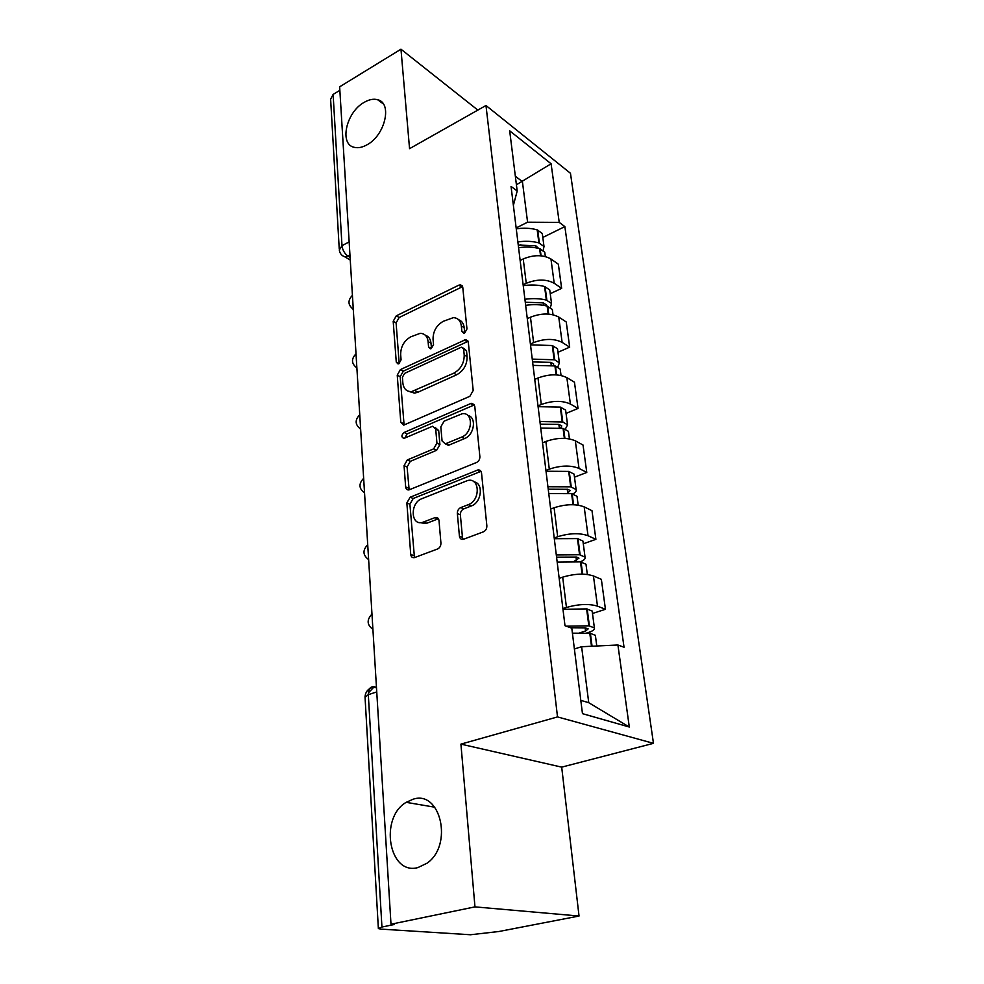 <?xml version="1.0" encoding="UTF-8"?>
<svg xmlns="http://www.w3.org/2000/svg" width="984" height="984" viewBox="0 0 984 984"><rect width="100%" height="100%" fill="white"/><g stroke="black" fill="none" stroke-linecap="round" stroke-linejoin="round"><path stroke-width="1.48" d="M464.694 332.961L466.969 328.976L462.763 287.291L460.475 284.819L458.79 285.188L396.281 315.839L393.194 321.276L396.269 362.112L398.04 363.945L398.877 363.723L401.066 359.861L400.66 354.498C400.734 346.663 404.067 340.784 410.685 336.872L420.229 333.305C424.768 333.527 427.4 336.282 428.101 341.571L428.569 346.971L430.377 348.803L431.287 348.57L433.526 344.646L433.046 339.246C433.046 331.325 436.441 325.347 443.243 321.325L453.378 317.635C457.929 317.943 460.573 320.698 461.324 325.913L461.865 331.362L463.698 333.207L464.694 332.961L464.19 327.611C463.673 323.49 461.803 320.87 458.581 319.714M413.12 799.217L406.183 802.341C379.197 817.778 388.754 875.662 417.929 867.581L427.068 863.189C453.452 845.022 440.537 789.808 413.12 799.217M364.092 102.397C345.95 112.336 338.939 144.845 354.621 147.403C358.385 148.203 362.543 147.329 367.081 144.759C385.138 135.275 392.579 102.877 377.622 99.716C373.551 98.597 369.037 99.495 364.092 102.397M459.417 536.132C459.872 538.691 461.225 539.736 463.501 539.269L483.378 531.84C485.739 530.671 486.908 528.666 486.859 525.813L481.533 473.009C481.127 470.721 479.897 469.712 477.843 469.983L410.143 497.203L406.859 502.935L410.734 554.447C411.127 556.981 412.407 558.026 414.596 557.571L437.536 548.998C439.799 547.867 440.93 545.899 440.93 543.094L439.012 520.597C438.618 518.187 437.363 517.166 435.26 517.523L422.739 522.319C410.623 526.194 409.811 502.898 421.804 498.728L467.535 480.561C479.86 477.019 480.745 500.425 468.322 504.644L460.746 507.584C458.458 508.753 457.326 510.733 457.351 513.513L459.417 536.132L462.455 537.375L463.132 539.367M557.51 716.918L460.918 744.125L474.964 906.879L390.992 924.222L339.64 86.826L400.968 49.2L409.553 148.67L485.973 105.497L557.51 716.918L653.474 743.338L570.462 173.27L485.973 105.497M469.872 396.306L473.193 390.5L468.31 342.272L465.653 339.615L400.39 369.603L397.241 375.138L400.796 422.321L403.723 425.113L469.872 396.306M474.768 406.171L479.872 456.613C479.909 459.344 478.765 461.312 476.465 462.529L409.024 489.884C407.093 490.143 405.974 489.159 405.654 486.932L404.055 465.641L407.302 459.958L433.637 448.876L436.933 443.12L435.715 429.098L432.616 426.244L403.969 438.397C401.189 437.253 401.226 435.272 404.104 432.48L470.598 403.6L471.631 403.317L474.768 406.171M474.964 906.879L579.035 916.03L498.913 931.504L470.512 934.751L380.833 929.105L378.36 928.589L381.94 927.026L394.436 924.456L390.992 924.222M579.035 916.03L561.692 767.139L653.474 743.338M339.234 248.903L330.624 99.175L333.121 94.439L341.989 245.705C342.592 250.207 344.634 253.7 348.102 256.172L350.095 257.365M339.861 90.319L333.121 94.439M477.843 110.097L400.968 49.2M523.131 284.782L526.255 283.294C536.969 279.025 546.28 279.013 554.201 283.257L550.954 258.989C543.082 254.635 533.845 254.61 523.23 258.94L520.142 260.452M550.954 258.989L558.358 264.229L561.655 288.361L550.24 293.699M554.201 283.257L561.655 288.361M557.977 352.284L569.674 347.143L566.243 321.977L558.74 317.057C550.745 312.961 541.323 313.01 530.462 317.205L527.289 318.668M530.401 344.043L533.611 342.604C544.582 338.471 554.09 338.385 562.122 342.358L569.674 347.143M566.058 413.391L578.038 408.458L574.459 382.198L566.846 377.61C558.74 373.809 549.121 373.932 538.002 377.991L534.742 379.393M538.002 405.875L541.286 404.498C552.528 400.513 562.221 400.353 570.388 404.018L578.038 408.458M574.484 477.166L586.772 472.455L583.032 445.039L575.32 440.82C567.091 437.339 557.264 437.548 545.862 441.447L542.528 442.788M545.923 470.463L549.293 469.147C560.818 465.321 570.732 465.075 579.023 468.409L586.772 472.455M583.278 543.795L595.898 539.343L591.987 510.684L584.176 506.871C575.812 503.747 565.775 504.054 554.09 507.756L550.671 509.036M554.213 537.977L557.682 536.723C569.502 533.094 579.625 532.762 588.038 535.714L595.898 539.343M592.491 613.475L605.443 609.305L601.359 579.318L593.438 575.96C584.939 573.229 574.693 573.623 562.688 577.141L559.17 578.334M562.897 608.629L566.452 607.46C578.58 604.041 588.924 603.598 597.485 606.144L605.443 609.305M516.145 227.944L527.584 222.187L522.418 181.634L515.358 176.271M516.416 184.771L551.089 163.775L559.232 222.396L527.584 222.187M513.377 205.41L517.19 191.019L509.675 130.798L551.089 163.775M580.794 700.337L588.739 702.699L581.618 646.722L617.915 645L624.041 647.238L564.853 226.591L559.232 222.396M617.915 645L629.305 727.016L582.466 713.658L571.79 628.186L564.988 625.713L511.053 186.419L517.19 191.019M460.918 744.125L561.692 767.139M581.618 646.722L574.385 648.948M542.811 237.464L564.853 226.591M588.739 702.699L629.305 727.016M425.334 335.237C428.618 336.307 430.512 338.963 431.004 343.195L431.472 348.484M462.628 286.627L399.172 317.488L396.097 322.912L399.197 363.551M468.101 341.325L403.329 371.152L400.193 376.675L404.092 425.039M463.624 349.062L461.742 347.192L460.795 347.438L404.621 373.367L402.407 377.241L402.85 382.985C403.6 388.828 406.527 391.693 411.619 391.607L453.759 373.207C460.783 369.209 464.263 363.108 464.202 354.916L463.624 349.062L466.502 350.722L463.353 348.127M408.95 391.423L414.572 393.133L417.991 392.198L415.039 390.685M466.502 350.722L467.092 356.552C467.154 364.732 463.673 370.808 456.662 374.793L417.991 392.198M435.26 427.548L438.679 430.549L439.909 444.559L436.625 450.291L410.316 461.336L407.081 466.994L409.147 489.86M474.423 404.879L407.093 433.907L404.879 438.077M461.668 437.081C473.083 432.886 473.378 411.644 462.086 413.784L444.104 421.152L440.82 426.896L442.062 440.955L445.346 443.858L461.668 437.081L464.62 438.544C474.436 434.989 476.846 416.945 467.781 415.433M445.444 443.833L449.098 445.063L446.133 443.624M464.62 438.544L449.098 445.063M474.042 481.865C483.796 483.23 481.668 502.553 471.324 505.961L463.759 508.9C461.484 510.056 460.352 512.024 460.364 514.804L462.455 537.375M419.516 522.553L425.801 523.562L426.724 523.254L423.673 522.012M438.433 518.752L426.724 523.254M481.004 471.348L413.194 498.494L409.91 504.214L414.461 557.608M518.248 245.041L535.825 245.803L538.654 248.398M518.568 247.697C526.206 246.615 533.23 246.935 539.638 248.657L544.767 252.248L544.939 253.589M543.217 250.231L544.004 246.504L538.888 242.9C532.492 241.166 525.481 240.834 517.867 241.916M516.256 228.829C523.832 227.759 530.819 228.091 537.19 229.85L542.295 233.516L542.467 234.881M518.359 245.938L520.819 244.708M525.272 302.26L543.193 302.863L545.985 304.597L545.911 305.778M525.653 305.311C533.439 304.228 540.61 304.474 547.129 306.073L552.319 309.456L552.491 310.747M550.437 307.34L551.532 303.478L546.341 300.071C539.835 298.459 532.688 298.201 524.903 299.284M523.23 285.655C530.979 284.573 538.088 284.843 544.57 286.479L549.748 289.936L549.921 291.252M532.602 361.915L550.868 362.358L553.709 363.969L553.279 365.593M533.02 365.384L554.939 365.937L560.203 369.098L560.363 370.316M557.854 366.872L559.379 362.862L554.644 359.8L532.258 359.111M530.511 344.88L552.27 345.507L557.51 348.754L557.682 349.984M540.241 424.166L558.887 424.411L561.766 425.9L560.634 427.991M540.72 428.089L563.082 428.409L568.42 431.324L568.567 432.468M565.406 428.999L567.559 424.817L562.774 421.988L539.921 421.533M538.1 406.687L560.302 407.081L565.615 410.082L565.775 411.251M548.223 489.196L567.805 489.319L570.179 490.573L567.67 493.144M548.764 493.599L571.593 493.661L577.005 496.305L577.153 497.363M572.959 493.919C575.603 492.492 576.649 491.016 576.107 489.515L570.695 486.834L547.928 486.748M546.022 471.238L568.691 471.385L574.078 474.128L574.226 475.198M556.575 557.165L576.575 557.055L578.973 558.162L574.139 561.311M557.178 562.11L580.486 561.889L585.984 564.238L586.107 565.197M580.166 561.852C583.992 560.376 585.615 558.801 585.049 557.129L579.564 554.755L556.304 554.939M554.312 538.703L577.448 538.592L582.922 541.04L583.045 542.024M570.572 627.743L585.173 627.853L588.174 628.887L585.554 631.015L579.748 632.847M572.417 633.167L590.375 633.364L595.369 635.32L595.48 636.168M586.587 633.019L588.986 632.269C593.143 630.879 594.951 629.416 594.385 627.878L588.826 625.824L566.243 626.168M562.983 609.317L586.624 608.899L592.159 611.027L592.282 611.913M376.466 687.349L374.203 686.758C370.341 686.315 368.373 688.935 368.311 694.63L381.94 927.026M349.972 255.188L344.966 256.91L342.641 255.754M588.038 535.714L584.176 506.871M579.023 468.409L575.32 440.82M570.388 404.018L566.846 377.61M562.122 342.358L558.74 317.057M597.485 606.144L593.438 575.96M566.452 607.46L562.688 577.141M557.682 536.723L554.09 507.756M549.293 469.147L545.862 441.447M541.286 404.498L538.002 377.991M533.611 342.604L530.462 317.205M526.255 283.294L523.23 258.94M352.42 295.225L352.912 303.158M353.293 309.443L352.432 308.742M356.011 353.736L356.516 362.026M360.624 429.049C354.99 424.793 354.707 420.02 359.75 414.756L360.279 423.403M363.662 478.445L364.215 487.474M367.733 544.976L368.311 554.41M372.001 614.545L372.604 624.409M356.897 368.09L356.122 367.462M360.636 429.245L359.984 428.692M349.148 241.867L341.989 245.705L339.308 250.034C339.788 253.429 341.669 255.729 344.966 256.91L350.267 260.047M376.749 691.949L368.311 694.63L365.052 697.299L378.348 928.256M368.323 692.945L374.203 686.758M464.19 327.611L461.324 325.913M431.373 348.533L428.569 346.971M431.004 343.195L428.101 341.571M399.086 363.613L396.269 362.112M396.097 322.912L393.194 321.276M399.172 317.488L396.281 315.839M461.619 286.959L458.79 285.188M464.632 332.986L461.865 331.362M403.784 423.772L400.796 422.321M400.193 376.675L397.241 375.138M403.329 371.152L400.39 369.603M467.117 341.632L464.251 339.96M456.662 374.793L453.759 373.207M467.092 356.552L464.202 354.916M408.692 488.236L405.654 486.932M407.081 466.994L404.055 465.641M410.316 461.336L407.302 459.958M436.625 450.291L433.637 448.876M439.909 444.559L436.933 443.12M438.679 430.549L435.715 429.098M407.093 433.907L404.104 432.48M473.513 405.15L470.598 403.6M460.364 514.804L457.351 513.513M463.759 508.9L460.746 507.584M471.324 505.961L468.322 504.644M437.942 518.912L434.891 517.645M413.821 555.616L410.734 554.447M409.91 504.214L406.859 502.935M413.194 498.494L410.143 497.203M480.204 471.57L477.228 470.168M541.065 255.803L540.154 248.792M539.404 243.036L537.694 229.998M538.888 242.9L537.19 229.85M536.071 247.845L535.8 245.803M540.56 255.766L539.638 248.657M548.678 314.093L547.645 306.196M546.858 300.206L545.087 286.615M546.341 300.071L544.57 286.479M543.488 305.323L543.18 302.863M548.162 314.056L547.129 306.073M556.624 374.892L555.468 366.06M554.644 359.8L552.799 345.63M554.115 359.677L552.27 345.507M551.237 365.261L550.856 362.346M556.095 374.867L554.939 365.937M564.914 438.384L563.623 428.52M562.774 421.988L560.831 407.192M562.233 421.878L560.302 407.081M559.318 427.806L558.875 424.411M564.373 438.36L563.082 428.409M573.574 504.731L572.147 493.759M571.249 486.932L569.232 471.484M570.695 486.834L568.691 471.385M567.743 493.107L567.239 489.22M573.032 504.718L571.593 493.661M582.639 574.139L581.052 561.975M580.117 554.828L578.014 538.678M579.564 554.755L577.448 538.592M576.452 560.511L575.997 556.969M582.085 574.139L580.486 561.889M592.061 646.23L590.375 633.364M589.404 625.885L587.19 608.973M588.826 625.824L586.624 608.899M585.554 631.015L585.148 627.853M591.495 646.254L589.797 633.302M434.805 807.2L406.183 802.341M352.272 295.483C347.586 300.55 347.93 305.138 353.281 309.259M355.937 353.883C351.067 359.049 351.386 363.723 356.884 367.893M363.649 478.322C358.496 483.722 358.791 488.581 364.547 492.886M367.721 544.718C362.456 550.253 362.752 555.21 368.631 559.588M371.977 614.102C366.589 619.809 366.897 624.889 372.911 629.342M376.503 687.853L373.428 687.066C368.385 688.419 365.593 691.592 365.039 696.574M383.293 103.886L377.622 99.716M462.369 286.012L460.475 284.819M467.929 340.944L465.653 339.615M414.572 393.133L411.619 391.607M448.323 445.285L445.346 443.858M474.374 404.781L471.631 403.317M425.801 523.562L422.739 522.319M438.298 518.789L435.26 517.523M480.807 471.385L477.843 469.983M545.333 256.529L544.767 252.248M544.004 246.504L542.295 233.516M553.02 314.745L552.319 309.456M551.532 303.478L549.748 289.936M561.04 375.482L560.203 369.098M559.379 362.862L557.51 348.754M569.428 438.889L568.42 431.324M567.559 424.817L565.615 410.082M578.174 505.149L577.005 496.305M576.107 489.515L574.078 474.128M587.337 574.471L585.984 564.238M585.049 557.129L582.922 541.04M596.784 646.008L595.369 635.32M594.385 627.878L592.159 611.027"/></g></svg>
